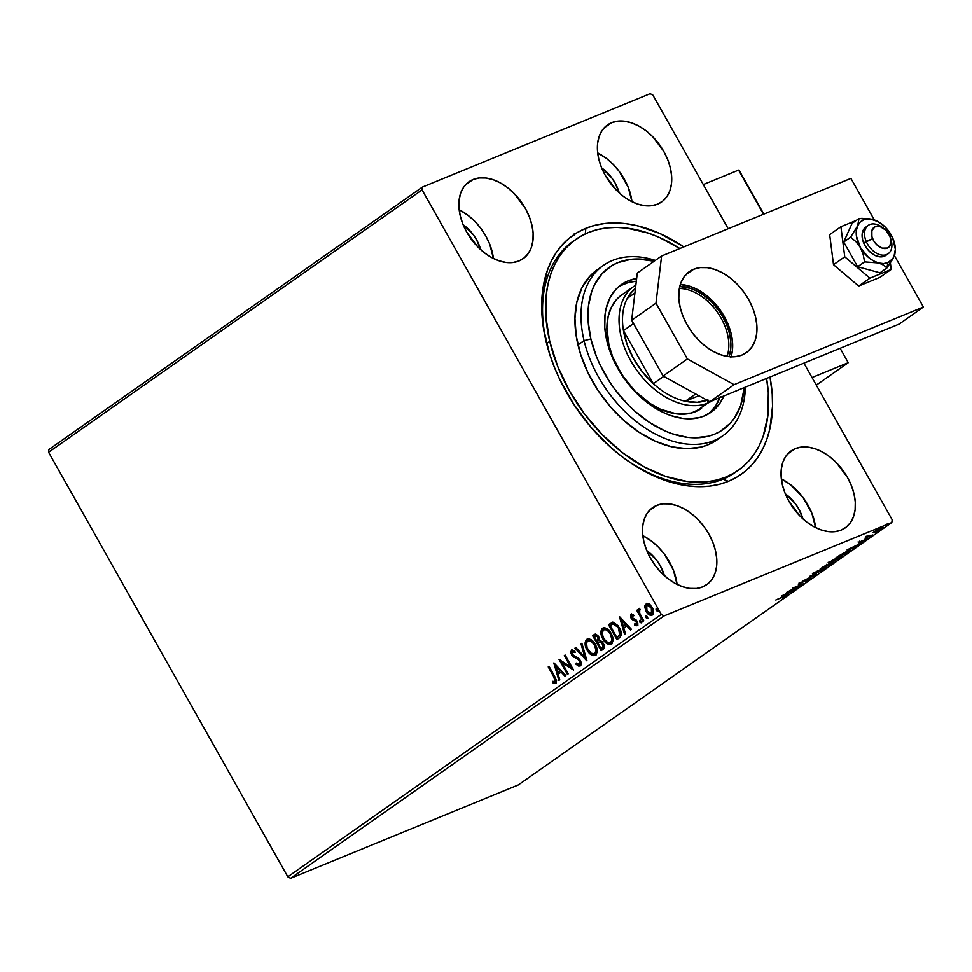 <?xml version="1.0" encoding="UTF-8"?>
<svg xmlns="http://www.w3.org/2000/svg" width="972" height="972" viewBox="0 0 972 972"><rect width="100%" height="100%" fill="white"/><g stroke="black" fill="none" stroke-linecap="round" stroke-linejoin="round"><path stroke-width="1.46" d="M574.464 240.388A141.171 93.506 54.9 0 0 548.196 349.325A141.171 93.506 -125.1 0 1 572.921 241.433L575.874 239.355M625.336 459.136A141.171 93.506 54.9 0 0 722.949 479.16L728.405 481.31A146.116 96.787 -125.1 0 1 626.345 459.853A146.116 96.787 -125.1 0 1 547.856 348.134A146.116 96.787 -125.1 0 1 585.837 228.299L585.29 233.888L585.837 228.299L577.271 232.551L569.483 237.994L562.545 244.555L556.506 252.173L551.44 260.788L547.394 270.301L542.498 291.673L541.696 303.325L543.421 328.001L549.52 353.711L554.149 366.638L559.75 379.457L573.735 404.255L590.903 427.158L610.635 447.278L621.217 456.05L632.14 463.838L654.606 476.219L665.942 480.678L688.225 485.927L698.965 486.668L709.317 486.146L719.159 484.348L728.405 481.31L736.958 477.058L744.746 471.614L751.696 465.053L757.723 457.435L762.789 448.821L766.835 439.308L769.836 428.98L772.533 406.284L772.23 394.134L770.031 377.039A146.116 96.787 -125.1 0 1 728.405 481.31L722.949 479.16A141.171 93.506 -125.1 0 1 625.336 459.124M611.607 122.703L604.013 128.037L611.607 122.703L606.334 125.825L602.154 130.394L599.226 136.226L597.646 143.115L597.488 150.781L598.752 158.934L601.401 167.257L605.313 175.434L616.321 190.111L622.991 196.052L630.111 200.73L637.401 203.974L644.57 205.675L651.362 205.736L657.509 204.181A47.057 31.165 -125.1 0 1 607.111 178.435A47.057 31.165 -125.1 0 1 607.5 124.938A47.057 31.165 -125.1 0 1 611.607 122.703A47.057 31.165 -125.1 0 1 662.005 148.449A47.057 31.165 -125.1 0 1 661.604 201.945A47.057 31.165 -125.1 0 1 657.509 204.181L662.783 201.058L666.962 196.49L669.89 190.658L671.47 183.769L671.628 176.114L670.364 167.962L667.715 159.627L663.803 151.45L652.795 136.773L646.125 130.843L639.005 126.153L631.715 122.909L624.534 121.221L617.742 121.148L611.607 122.703M656.72 505.416L649.138 510.75L656.72 505.416L651.459 508.538L647.279 513.107L644.339 518.951L642.771 525.828L642.614 533.494L643.877 541.647L646.514 549.97L650.438 558.147L655.468 565.874L661.446 572.824L668.116 578.765L675.236 583.443L682.514 586.699L689.695 588.388L696.487 588.461L702.635 586.906A47.057 31.165 -125.1 0 1 652.224 561.16A47.057 31.165 -125.1 0 1 652.625 507.663A47.057 31.165 -125.1 0 1 656.72 505.416A47.057 31.165 -125.1 0 1 707.13 531.162A47.057 31.165 -125.1 0 1 706.729 584.658A47.057 31.165 -125.1 0 1 702.635 586.906L707.895 583.783L712.075 579.215L715.015 573.371L716.595 566.494L716.753 558.827L715.477 550.674L712.841 542.352L708.928 534.175L703.886 526.447L697.908 519.498L691.238 513.556L684.13 508.878L676.84 505.622L669.659 503.933L662.868 503.861L656.72 505.416M795.254 448.627L787.66 453.96L795.254 448.627L789.981 451.749L785.801 456.318L782.873 462.15L781.294 469.039L781.136 476.705L782.399 484.858L785.048 493.181L788.96 501.358L799.968 516.035L806.639 521.964L813.758 526.654L821.048 529.898L828.217 531.587L835.009 531.66L841.157 530.105A47.057 31.165 -125.1 0 1 790.758 504.359A47.057 31.165 -125.1 0 1 791.147 450.862A47.057 31.165 -125.1 0 1 795.254 448.627A47.057 31.165 -125.1 0 1 845.652 474.372A47.057 31.165 -125.1 0 1 845.251 527.869A47.057 31.165 -125.1 0 1 841.157 530.105L846.43 526.982L850.609 522.414L853.538 516.582L855.117 509.693L855.275 502.026L854.011 493.873L851.363 485.55L847.45 477.373L836.442 462.696L829.772 456.767L822.652 452.077L815.362 448.833L808.182 447.132L801.39 447.071L795.254 448.627M473.072 179.504L465.491 184.838L473.072 179.504L467.811 182.627L463.632 187.195L460.692 193.027L459.124 199.916L458.966 207.571L460.23 215.723L462.866 224.046L466.791 232.235L477.799 246.912L484.469 252.841L491.589 257.531L498.867 260.775L506.048 262.464L512.839 262.537L518.987 260.982A47.057 31.165 -125.1 0 1 468.577 235.236A47.057 31.165 -125.1 0 1 468.978 181.74A47.057 31.165 -125.1 0 1 473.072 179.504A47.057 31.165 -125.1 0 1 523.483 205.238A47.057 31.165 -125.1 0 1 523.082 258.746A47.057 31.165 -125.1 0 1 518.987 260.982L524.248 257.859L528.428 253.291L531.368 247.447L532.948 240.57L533.106 232.903L531.83 224.751L529.193 216.428L525.281 208.251L514.261 193.574L507.591 187.632L500.483 182.955L493.193 179.699L486.012 178.01L479.22 177.949L473.072 179.504M48.6 452.247L422.067 189.856L661.288 614.413L287.821 876.805L48.6 452.247L48.928 449.477L422.395 187.074L48.928 449.477L48.6 452.247L287.821 876.805L661.288 614.413L422.067 189.856L422.395 187.074L650.195 93.677L422.395 187.074L422.067 189.856L48.6 452.247M644.728 607.014L646.72 612.409L650.693 615.41L653.33 613.551L653.038 609.31L649.989 604.56L646.635 603.308L644.74 605.993L644.728 607.014L645.347 606.759L646.526 603.393L644.728 607.014L646.125 611.461C647.862 614.596 649.928 615.774 652.309 615.009C653.962 612.931 653.901 610.343 652.127 607.257L649.126 603.916L646.684 603.296L644.728 607.014M642.929 621.327L643.756 620.744L639.685 613.211L639.163 611.024L639.989 609.966L639.078 608.496L638.483 611.388L637.571 609.784L636.757 610.355L642.929 621.327L643.756 620.744L639.685 613.211L639.722 608.521L638.883 608.581L638.483 611.388L637.571 609.784L636.757 610.355L642.929 621.327M631.788 615.446L633.489 615.871L633.44 614.596L630.986 614.146L630.779 617.597L632.262 619.614L636.223 621.582L636.709 623.854L634.607 623.951L634.716 625.288L636.952 625.749L637.924 624.218L637.462 621.788L635.943 619.711L631.836 617.487L631.63 615.616L633.489 615.871L633.44 614.596L630.986 614.146L631.047 618.107L636.381 621.849L636.21 624.401L637 624.06L634.607 623.951L634.716 625.288L637.231 625.591L637.17 621.217L631.836 617.487L632.043 615.349M612.895 622.226L608.46 624.595L609.067 624.34L617.451 639.224L609.067 624.34L608.46 624.595L616.916 639.6L620.258 637.122L621.29 634.825L620.61 630.464L618.046 625.701L613.356 622.25L608.46 624.595L616.916 639.6L619.383 637.875C621.91 635.336 621.886 631.946 619.334 627.693L612.372 622.238M601.109 650.705L604.11 648.142L604.062 644.825L602.057 641.52L599.505 640.536L599.153 637.583L597.744 635.311L594.937 634.218L592.653 635.7L601.109 650.705L603.235 649.211L603.333 643.197L599.505 640.536L598.691 636.648L594.147 634.643L592.653 635.7L601.109 650.705M586.796 660.766L581.888 643.257L581.001 643.889L584.828 657.084L575.825 647.522L574.938 648.142L586.942 660.668L581.888 643.257L581.001 643.889L584.828 657.084L575.825 647.522L574.938 648.142L586.796 660.766M568.268 673.778L561.974 662.612L573.589 670.048L565.133 655.031L564.307 655.614L570.613 666.804L558.997 659.344L567.454 674.349L568.268 673.778L561.974 662.612L573.589 670.048L565.133 655.031L564.307 655.614L570.613 666.804L558.997 659.344L567.454 674.349L568.268 673.778M553.858 676.889L555.328 680.546L554.599 681.688L552.558 681.323L552.801 682.769L555.62 683.182L556.555 680.497L549.046 666.33L548.232 666.901L553.858 676.889L554.477 676.634L548.852 666.658L548.232 666.901L553.858 676.889L554.903 681.554L552.558 681.323L552.801 682.769L555.777 683.085L554.757 676.463L549.046 666.33L548.232 666.901L549.119 666.464L554.477 676.634L553.858 676.889M553.821 662.977L558.876 680.388L559.763 679.756L558.147 674.179L561.123 672.077L564.926 676.123L565.826 675.504L553.955 662.88L558.876 680.388L559.763 679.756L558.147 674.179L561.123 672.077L564.926 676.123L565.826 675.504L553.821 662.977M580.892 665.626L576.044 664.277L580.284 665.881L581.171 664.107L580.892 661.75L578.777 658.409L572.63 654.764L572.083 651.811L574.804 652.528L574.926 651.155L571.633 649.952L570.661 652.248L571.876 655.48L578.304 659.514L579.859 661.908L579.348 664.386L576.275 663.05L576.044 664.277L578.692 666.087L580.284 665.881L580.235 660.243L572.301 654.265L572.666 651.459M596.225 654.849C592.932 655.857 590.089 654.205 587.72 649.916L587.1 650.159L589.87 653.719L593.382 655.614L596.067 654.727L597.197 651.665L596.529 647.182L594.427 643.027L591.328 639.843L588.911 638.835L586.432 639.552L585.156 642.225L585.824 647.328L587.1 650.159L587.72 649.916C585.253 645.675 585.095 642.079 587.27 639.114L586.663 639.369C584.488 642.322 584.634 645.918 587.1 650.159C589.469 654.46 592.312 656.112 595.617 655.104C597.829 652.188 597.707 648.591 595.241 644.351C592.847 639.977 589.992 638.325 586.663 639.369L587.623 638.908M612.032 643.743C608.727 644.752 605.896 643.1 603.527 638.811L602.907 639.054L605.665 642.626L609.189 644.509L611.874 643.622L613.004 640.56L612.336 636.077L610.647 632.578L607.135 628.738L604.706 627.73L602.227 628.447L600.963 631.12L601.632 636.223L602.907 639.054L603.527 638.811C601.048 634.57 600.903 630.974 603.077 628.009L602.458 628.264C600.283 631.217 600.441 634.813 602.907 639.054C605.277 643.355 608.12 645.007 611.424 643.999C613.636 641.083 613.514 637.486 611.048 633.246C608.654 628.872 605.799 627.219 602.458 628.264L603.43 627.803M619.492 616.843L624.546 634.242L625.433 633.623L623.817 628.046L626.794 625.944L630.597 629.99L631.484 629.358L619.626 616.746L624.546 634.242L625.433 633.623L623.817 628.046L626.794 625.944L630.597 629.99L631.484 629.358L619.492 616.843M641.751 622.602L639.746 622.08L641.131 622.858L641.107 621.12L639.941 620.27L639.746 622.08L641.362 622.53L640.086 620.258L639.637 621.861L640.366 621.825L640.341 620.1M648.02 618.192L646.016 617.682L647.401 618.447L647.376 616.722L646.21 615.859L646.016 617.682L647.631 618.119L646.745 616.005L645.858 616.09L645.906 617.451L646.635 617.427L646.611 615.701M658.238 611.024L656.234 610.501L657.619 611.267L657.594 609.541L656.428 608.679L656.234 610.501L657.85 610.951L656.963 608.837L656.076 608.909L656.027 610.039L656.853 610.246L656.829 608.521M892.174 519.753L803.917 363.139L892.174 519.753L891.834 522.523L518.368 784.926L290.567 878.324L664.034 615.92L891.834 522.523L664.034 615.92L661.288 614.413L664.034 615.92L290.567 878.324L287.821 876.805L290.567 878.324L518.368 784.926L891.834 522.523L892.174 519.753M728.174 228.712L652.941 95.195L728.174 228.712M873.172 532.778L881.446 528.938L883.111 527.395L879.514 528.707L873.172 532.778L882.224 528.416C883.767 527.201 883.414 527.043 881.167 527.978L873.075 532.729M872.82 534.989L867.935 536.155L864.946 538.221L872.82 534.989L867.935 536.155L864.946 538.221L872.82 534.989M859.139 542.255L866.198 539.156L864.4 540.639L867.68 538.415L860.256 542.012L861.836 540.687L859.649 542.498L867.146 539.01L860.427 541.939L861.836 540.687L859.649 542.498M849.261 551.537C851.715 549.702 851.314 549.472 848.082 550.832L836.017 557.685L846.794 553.275L850.925 550.201L848.544 550.638L836.017 557.685L846.794 553.275L850.974 550.031M828.132 564.683L820.222 568.79L830.987 564.38L834.037 562.132L832.567 562.375L820.222 568.79L830.987 564.38L834.085 561.986L828.156 564.574M816.687 574.428L809.457 576.36L814.147 575.448L802.508 581.232L816.687 574.428L809.457 576.36L814.147 575.448L802.508 581.232L816.687 574.428M798.158 587.44L790.139 590.733L803.467 583.71L792.69 588.133L799.907 585.411L786.567 592.434L797.344 588.024L790.139 590.733L803.467 583.71L792.69 588.133L799.907 585.411L786.567 592.434L798.158 587.44M785.728 596.261L785.728 596.261C786.785 595.35 786.178 595.411 783.894 596.443L775.802 600.003L784.817 596.358L782.472 598.181L785.935 595.654L775.802 600.003L782.861 596.869L784.611 596.723L782.472 598.181L786.433 595.593L785.959 594.73M781.391 596.079L788.754 594.05L787.284 594.074L790.272 591.972L795.704 589.166L781.524 595.982L788.754 594.05L787.284 594.074L790.272 591.972L795.704 589.166L781.391 596.079M810.223 579.045L810.915 578.279L809.287 578.777L800.114 583.492L802.823 581.463L798.352 584.318L808.874 579.178L806.067 581.402L809.919 578.522L798.948 583.65L808.716 579.251L805.484 581.693L810.223 579.045L809.554 578.668M825.556 568.268L825.556 568.268C827.622 566.615 827.099 566.433 823.964 567.733L814.172 572.958C812.155 574.598 812.714 574.756 815.836 573.456L826.893 566.992L816.529 571.463L812.896 574.075L815.836 573.456L826.88 566.98M841.363 557.175L841.363 557.175C843.429 555.51 842.894 555.328 839.772 556.628L829.967 561.852C827.95 563.493 828.509 563.651 831.643 562.351L842.615 556.13L839.261 556.835L832.336 560.358L828.703 562.97L831.643 562.351L842.688 555.875M847.062 549.933L854.424 547.916L855.311 547.285L852.954 547.929L861.374 543.032L847.195 549.836L854.424 547.916L855.311 547.285L852.954 547.929L861.374 543.032L847.062 549.933M869.466 537.115L871.252 536.034L869.247 537.006M875.736 532.717L877.522 531.635L875.517 532.607M885.954 525.536L887.74 524.455L885.735 525.427M601.644 167.877A32.198 21.323 -125.1 0 1 619.237 192.906L615.094 182.979L611.643 177.694L601.644 167.877M646.769 550.589A32.198 21.323 -125.1 0 1 664.35 575.618L660.219 565.692L656.768 560.407L646.769 550.589M785.291 493.788A32.198 21.323 -125.1 0 1 802.884 518.829L798.741 508.891L795.29 503.618L785.291 493.788M463.122 224.666A32.198 21.323 -125.1 0 1 480.703 249.707L476.572 239.768L473.121 234.483L463.122 224.666M650.195 93.677L652.941 95.195L650.195 93.677M683.802 246.9L659.624 233.389L637.061 225.686L626.017 223.669L615.264 222.928L604.924 223.463L595.083 225.249L585.837 228.299A146.116 96.787 -125.1 0 1 683.802 246.9M728.903 476.341A141.171 93.506 54.9 0 0 730.276 475.077A141.171 93.506 54.9 0 1 728.903 476.341M738.27 470.314A141.171 93.506 -125.1 0 1 630.488 458.468A141.171 93.506 -125.1 0 1 549.739 341.379L546.701 343.517L549.739 341.379L557.685 366.347L569.446 390.878L584.585 414.023L602.506 434.897L622.53 452.685L643.877 466.718L665.735 476.438L687.265 481.492L707.64 481.687L717.142 479.937L726.06 476.985L734.322 472.866L741.843 467.605L748.549 461.25L754.369 453.888L759.254 445.553L763.154 436.355L767.868 415.688L768.317 392.688L766.592 378.448A141.171 93.506 -125.1 0 1 738.27 470.314L735.233 472.441A141.171 93.506 -125.1 0 1 722.949 479.16A141.171 93.506 54.9 0 0 736.74 471.359M493.424 258.491A47.057 31.165 54.9 0 0 459.161 209.721L468.115 215.371L474.798 221.3L480.763 228.262L485.806 235.977L489.718 244.166L493.424 258.491M815.605 527.614A47.057 31.165 54.9 0 0 781.33 478.844L790.297 484.493L802.933 497.385L811.887 513.289L815.605 527.614M677.071 584.415A47.057 31.165 54.9 0 0 642.808 535.645L651.762 541.295L658.445 547.224L664.411 554.186L673.365 570.078L677.071 584.415M631.958 201.702A47.057 31.165 54.9 0 0 597.683 152.92L606.65 158.57L613.32 164.511L619.286 171.473L628.24 187.365L631.958 201.702M784.477 595.508L784.611 596.723M784.052 594.961L788.814 592.677L784.052 594.961M798.948 583.65L799.567 583.953M814.172 572.958L812.871 574.233L812.398 573.383M815.314 572.484L823.15 568.304C825.69 567.259 826.115 567.393 824.426 568.742L816.65 572.885C814.135 573.93 813.686 573.796 815.314 572.484L825.021 567.66L823.563 569.325L817.464 572.532L814.427 573.577L815.314 572.484L814.293 573.529L813.795 572.654M822.142 567.77L825.945 565.315L825.593 566.348L822.008 567.539L826.042 565.485L822.142 567.77M826.698 565.898L831.655 562.776L830.708 564.258L826.564 565.655L831.753 562.946L826.698 565.898M826.042 565.485L826.978 565.242L826.006 566.056M829.967 561.852L828.679 563.128L828.193 562.278M831.109 561.379L838.945 557.211C841.485 556.154 841.91 556.3 840.233 557.636L832.457 561.78C829.942 562.824 829.493 562.691 831.109 561.379L840.829 556.555L833.271 561.439L830.234 562.472L831.109 561.379L830.088 562.423L829.602 561.549M846.503 553.153L837.815 556.434L847.159 551.221L849.297 551.112L846.503 553.153L837.949 556.664L847.268 551.403L849.516 550.784L846.503 553.153M849.722 548.828L854.485 546.531L849.722 548.828M882.224 528.416L881.823 527.723L882.224 528.416C883.767 527.201 883.414 527.043 881.167 527.978M875.991 531.611L875.164 532.194L874.363 532.024L874.909 531.453L880.255 528.367L881.252 528.817L875.991 531.611L874.934 531.186L880.353 528.549L881.252 528.817L879.976 529.631L875.043 531.368M825.034 566.822L825.52 567.745L824.426 568.742M831.753 562.946L832.688 562.727L831.643 563.602M840.841 555.717L841.327 556.64L840.233 557.636M849.03 549.921L849.297 551.112M880.353 528.549L881.932 528.088L881.252 528.817M556.397 682.842L552.801 682.769L553.25 681.53L553.408 682.514L555.717 683.109M555.036 681.469L554.247 681.712M554.903 681.554L555.522 681.299L554.866 681.469L555.522 681.299L554.477 676.634L555.948 680.303L554.745 681.651M565.449 675.771L561.123 672.077L565.449 675.771M559.447 679.987L554.72 663.694L559.447 679.987M558.244 672.138L560.528 670.534L556.543 666.306L555.923 666.549L559.908 670.789L560.528 670.534L555.923 666.549L559.908 670.789L557.624 672.393L560.528 670.534L557.624 672.393L555.923 666.549L557.624 672.393L558.244 672.138M568 673.973L559.994 659.769L568 673.973M571.232 666.549L570.613 666.804L571.232 666.549L564.926 655.359L564.307 655.614L565.206 655.164L571.232 666.549M573.225 669.392L561.974 662.612L573.225 669.392M572.301 651.605L574.804 652.528L574.926 651.155L571.439 650.061L571.512 654.897L572.131 654.642L573.845 656.635L571.512 654.897L573.225 656.89L578.923 659.259L575.606 658.068L578.923 659.259L580.017 660.547L578.304 659.514L580.478 661.653L579.968 664.131L580.017 660.547L579.348 664.386L579.968 664.131L576.275 663.05L576.044 664.277L576.76 663.487L578.194 665.298L580.418 665.856M572.131 654.642L572.058 649.806L571.281 651.993L572.131 654.642M575.424 652.285L572.8 651.447M573.055 651.276L575.12 652.042M586.663 659.696L575.558 647.887L574.938 648.142L575.934 647.631L586.663 659.696M585.448 656.841L584.828 657.084L585.448 656.841L581.608 643.634L581.001 643.889L581.924 643.415L585.448 656.841M587.914 638.762L586.663 639.369M595.629 655.189L595.022 655.432L595.617 655.104M587.781 638.823L585.715 642.589L587.355 649.223L591.596 654.338L595.727 655.14M594.548 653.694L595.338 653.33C597.136 650.985 597.039 648.093 595.034 644.667L594.427 644.922C596.419 648.348 596.529 651.228 594.718 653.585C592.07 654.363 589.81 653.026 587.914 649.588C585.934 646.173 585.812 643.27 587.562 640.888C590.235 640.111 592.531 641.459 594.427 644.922L595.034 644.667C593.139 641.204 590.855 639.855 588.182 640.633L591.924 641.07L595.326 645.214L596.638 650.572L594.937 653.561M587.562 640.888L591.304 641.326L594.718 645.469L596.018 650.815L594.317 653.816L591.012 653.148L587.1 647.887L586.493 642.565L589.032 640.269M595.301 634.072L593.26 635.445L601.656 650.329L593.26 635.445L592.653 635.7L595.168 634.133M594.84 634.254L594.147 634.643M599.967 641.86L602.239 642.371L603.673 644.91L603.503 646.805L601.668 648.348L602.604 647.68L603.138 643.513L600.344 641.739L598.946 642.468M596.115 635.627L598.254 636.575M598.509 636.988L597.051 641.471L594.329 636.66L595.18 636.065L598.509 636.988L599.031 638.3L599.031 639.868L597.659 641.228L598.509 636.988L595.8 635.822M595.18 636.065L596.626 635.87L598.059 637.559L598.521 639.576L597.659 641.228L597.051 641.471L594.329 636.66L595.885 635.761M597.914 643.014L599.724 641.982L603.138 643.513L602.604 647.68L601.061 648.591L601.668 648.348L601.061 648.591L597.914 643.014L599.918 641.957L601.632 642.626L603.138 646.246L601.061 648.591L597.914 643.014M600.344 641.739L599.724 641.982M603.721 627.657L602.458 628.264M611.437 644.084L610.817 644.327L611.424 643.999M603.588 627.718L602.251 628.884L601.522 631.484L603.162 638.118L607.403 643.245L611.534 644.035M603.369 629.783L606.431 629.82L610.841 633.562L610.222 633.817L611.838 639.126L611.145 642.225L607.767 642.565L604.037 639.005L602.142 633.78L603.369 629.783C606.042 629.006 608.326 630.354 610.222 633.817C612.226 637.243 612.324 640.123 610.525 642.48C607.877 643.257 605.605 641.921 603.721 638.483C601.741 635.068 601.619 632.177 603.369 629.783L607.318 629.71L610.841 633.562L612.457 638.871L610.744 642.456M610.355 642.589L611.145 642.225C612.943 639.88 612.846 636.988 610.841 633.562C608.946 630.099 606.662 628.75 603.989 629.528L604.183 629.406M604.122 629.443L604.839 629.163M612.737 622.104L612.056 622.384M613.174 623.866L616.831 624.996L620.185 630.33L620.476 634.352L617.475 637.243L616.856 637.486L610.137 625.555L612.7 624.073M614.632 623.745L615.398 624M613.016 623.939L619.128 628.009L613.259 623.951L616.224 625.251L618.508 628.264L619.711 634.959L620.33 634.704L619.128 628.009L618.508 628.264L619.966 634.218L617.742 636.879L620.33 634.704L616.856 637.486L618.362 636.624L616.856 637.486L610.137 625.555L613.259 623.951M631.107 629.625L626.794 625.944L631.107 629.625M625.118 633.841L620.391 617.548L625.118 633.841M623.915 626.004L626.199 624.401L622.214 620.16L621.594 620.415L626.199 624.401L621.594 620.415L625.579 624.644L623.295 626.26L626.199 624.401L623.295 626.26L621.594 620.415L623.295 626.26L623.915 626.004M634.109 615.616L632.408 615.203M637.851 625.348L634.716 625.288L635.275 624.316L637.268 625.591M636.381 624.316L637 621.594L636.381 621.849L637 621.594L636.223 620.683L632.262 619.614L632.881 619.358L631.047 618.107L631.593 613.891L630.937 615.349L631.521 617.609L633.088 619.529L636.648 621.084L637.401 622.955L636.806 624.158M632.493 615.142L633.683 615.361M640.208 620.233L641.386 622.688M643.476 620.938L637.365 610.1L636.757 610.355L637.644 609.906L643.476 620.938M639.382 608.436L639.102 611.145L639.503 608.338M639.722 608.521L638.883 608.581M646.477 615.835L647.656 618.289M652.929 614.754C650.535 615.519 648.482 614.34 646.745 611.206L646.125 611.461L646.745 611.206L645.347 606.759L648.008 613.028L652.163 615.106M647.559 604.596L649.818 605.131L652.309 608.338L652.905 612.299L651.592 613.66M646.672 604.997L649.806 605.872L652.005 609.371L651.993 613.186L649.673 613.709L646.562 610.137L646.076 605.738L646.672 604.997L651.313 607.84L651.544 613.66L646.951 610.902L646.672 604.997L647.583 604.584L651.92 607.585L651.835 613.587M656.695 608.654L657.874 611.109M573.905 235.406L574.318 233.584M840.136 348.292L848.24 362.69L817.877 384.013L848.24 362.69L812.033 377.537L848.24 362.69L840.136 348.292M816.103 384.754L817.877 384.013L816.103 384.754M890.765 239.051A17.338 11.482 -125.1 0 1 888.177 253.728A17.338 11.482 -125.1 0 1 866.161 241.348A17.338 11.482 54.9 0 0 883.694 255.186A17.338 11.482 54.9 0 0 891.178 240.339L890.51 237.982A12.381 8.201 -125.1 0 1 885.164 248.577A12.381 8.201 -125.1 0 1 872.637 238.699L863.731 243.061L866.161 241.348A17.338 11.482 -125.1 0 1 868.239 225.358A17.338 11.482 -125.1 0 1 882.928 227.898M883.852 228.505L881.859 227.084A17.338 11.482 54.9 0 0 867.498 225.954A17.338 11.482 54.9 0 0 866.161 241.348L872.637 238.699A12.381 8.201 -125.1 0 1 873.597 227.703A12.381 8.201 -125.1 0 1 883.852 228.505A12.381 8.201 -125.1 0 1 889.854 236.123L885.82 230.17L880.255 226.658L875.007 226.78L871.872 230.473L871.896 236.512L873.707 240.837L876.671 244.652L882.248 248.164L887.485 248.054L889.89 245.928L890.984 240.473L889.854 236.123A12.381 8.201 -125.1 0 1 890.51 237.982M738.586 170.088L703.291 184.546L738.586 170.088L763.47 214.241L738.586 170.088M739.315 170.926L738.927 170.088M858.665 286.072L869.904 278.186L891.227 269.438L879.988 277.336L858.665 286.072L833.502 264.712L829.675 234.617L840.902 226.719L829.675 234.617L833.502 264.712L844.741 256.827L833.502 264.712L858.665 286.072L879.988 277.336L891.227 269.438L890.401 262.95L891.227 269.438L869.904 278.186L858.665 286.072M862.723 218.396L861.192 218.396L862.723 218.396M856.198 220.45L840.902 226.719L844.741 256.827L869.904 278.186L844.741 256.827L840.902 226.719L856.198 220.45M742.013 355.023A49.536 32.805 -125.1 0 1 688.954 327.916A49.536 32.805 -125.1 0 1 689.367 271.613A49.536 32.805 -125.1 0 1 693.68 269.256L685.685 274.869L693.68 269.256L700.144 267.616L707.3 267.689L714.857 269.463L722.524 272.889L730.021 277.822L737.031 284.067L743.325 291.393L748.622 299.51L752.753 308.124L755.536 316.884L756.86 325.462L756.702 333.542L755.037 340.783L751.951 346.931L747.553 351.73L742.013 355.023L735.537 356.663L728.393 356.59L720.835 354.804L713.169 351.39L705.672 346.457L698.649 340.212L692.368 332.886L687.058 324.757L682.939 316.155L680.157 307.383L678.821 298.805L678.991 290.737L680.655 283.496L683.741 277.348L688.14 272.537L693.68 269.256A49.536 32.805 -125.1 0 1 746.739 296.351A49.536 32.805 -125.1 0 1 746.314 352.666A49.536 32.805 -125.1 0 1 742.013 355.023M850.913 178.398L661.592 256.013L655.966 303.191L687.374 358.947L734.079 384.669L923.4 307.043L894.398 255.575L923.4 307.043L899.112 324.113L709.791 401.728L899.112 324.113L923.4 307.043L734.079 384.669L709.791 401.728L734.079 384.669L687.374 358.947L663.086 376.006L709.791 401.728L663.086 376.006L631.666 320.262L663.086 376.006L687.374 358.947L655.966 303.191L631.666 320.262L655.966 303.191L661.592 256.013L637.292 273.083L631.666 320.262L637.292 273.083L661.592 256.013L850.913 178.398L874.302 219.915L850.913 178.398M731.09 356.809A49.536 32.805 54.9 0 0 720.398 310.347A49.536 32.805 54.9 0 0 680.303 284.529L690.57 286.533L698.236 289.96L705.721 294.88L712.743 301.126L719.037 308.452L724.334 316.58L728.465 325.195L731.236 333.955L732.572 342.533L732.402 350.6L730.75 357.854M892.612 259.305L893.936 256.669A24.762 16.402 -125.1 0 1 887.861 262.695L886.938 267.98L892.612 259.305L894.848 254.348L895.346 249.294L892.624 237.8L885.383 227.217L878.117 221.628L869.855 218.87L859.029 218.457L852.116 223.317L859.029 218.457L857.62 225.844L850.609 237.156L843.696 242.016L852.116 223.317L843.696 242.016L850.609 237.156L855.955 241.676L860.39 247.568L863.221 254.591L864.57 261.905L878.554 262.975L883.572 265.125L886.938 267.98L880.012 272.84L857.644 266.765L864.57 261.905L857.644 266.765L843.696 242.016L857.644 266.765L880.012 272.84L886.938 267.98L892.612 259.305M886.185 255.114L884.241 256.268A17.338 11.482 -125.1 0 1 865.663 246.779A17.338 11.482 -125.1 0 1 865.821 227.071L865.821 227.071M892.806 238.371L891.178 234.945A24.762 16.402 -125.1 0 1 895.285 247.848A24.762 16.402 -125.1 0 1 893.936 256.669L895.346 249.294L894.848 254.348L892.831 258.649L887.861 262.695A24.762 16.402 -125.1 0 1 878.554 262.975L883.463 263.594L887.861 262.695L886.938 267.98L883.572 265.125L878.554 262.975A24.762 16.402 -125.1 0 1 860.39 247.568L868.494 257.434L873.439 260.873L878.554 262.975L864.57 261.905L863.221 254.591L860.39 247.568A24.762 16.402 -125.1 0 1 857.62 225.844L856.356 230.558L856.405 236.002L860.39 247.568L855.955 241.676L850.609 237.156L857.62 225.844A24.762 16.402 -125.1 0 1 873.014 219.526L868.093 218.907L863.695 219.806L860.123 222.175L857.62 225.844L859.029 218.457L873.014 219.526A24.762 16.402 -125.1 0 1 876.197 220.668A24.762 16.402 -125.1 0 1 891.178 234.945L892.806 238.371M865.845 227.047L863.841 229.076L862.188 233.766L862.589 239.586L865.007 245.673L869.065 251.08L874.144 254.992L879.478 256.815L884.241 256.268A17.338 11.482 -125.1 0 0 885.747 255.442L888.177 253.728M584.063 340.65L590.867 338.985A99.059 65.622 -125.1 0 1 654.156 261.237L637.79 259.002L630.779 259.366L617.84 262.659L612.044 265.55L602.069 273.703L594.548 284.723L591.814 291.175L588.51 305.67L587.975 313.579L588.194 321.817L590.867 338.985L596.443 356.505L600.259 365.193L609.736 382.008L615.325 389.966L627.9 404.607L634.777 411.156L649.357 422.37L664.593 430.754L672.272 433.767L687.386 437.315L694.664 437.801L708.345 436.221L714.614 434.144L720.41 431.252L730.385 423.112L734.468 417.936L740.64 405.628L744.285 387.597A99.059 65.622 -125.1 0 1 674.009 434.338A99.059 65.622 -125.1 0 1 590.867 338.985L584.063 340.65A104.016 68.903 -125.1 0 1 603.393 265.429A104.016 68.903 -125.1 0 1 655.335 260.411A104.016 68.903 54.9 0 0 584.063 340.65L577.988 344.914L584.063 340.65A104.016 68.903 54.9 0 0 673.535 441.422A104.016 68.903 54.9 0 0 745.354 387.148A104.016 68.903 -125.1 0 1 722.986 435.65A104.016 68.903 -125.1 0 1 643.561 426.915A104.016 68.903 -125.1 0 1 584.063 340.65M701.541 408.349A69.34 45.927 -125.1 0 1 648.591 402.53A69.34 45.927 -125.1 0 1 608.922 345.011L606.893 327.224L608.168 316.447L611.497 307.018L616.758 299.315L620.051 296.193M621.375 284.565A78.015 51.674 -125.1 0 0 606.88 340.99L614.28 361.633L626.138 381.133L636.04 392.664L647.109 402.493L664.945 413.246L670.996 415.627L682.891 418.422L688.626 418.81L699.39 417.559L704.323 415.931L713.047 410.743L719.973 403.161L723.861 395.969A78.015 51.674 -125.1 0 1 711.079 412.237A78.015 51.674 -125.1 0 1 651.507 405.688A78.015 51.674 -125.1 0 1 606.88 340.99L604.778 327.467L605.021 314.758L606.042 308.853L609.784 298.246L615.701 289.571L619.407 286.06L628.119 280.884L636.648 278.514A78.015 51.674 -125.1 0 0 621.375 284.565L621.327 284.602M708.734 413.744A78.015 51.674 54.9 0 0 719.936 397.572M549.739 341.379A141.171 93.506 -125.1 0 1 575.959 239.294A141.171 93.506 -125.1 0 1 679.829 248.54L659.441 237.46L648.494 233.159L626.964 228.104L616.588 227.399L606.601 227.922L597.1 229.671L588.169 232.612L579.907 236.743L572.387 242.004L565.692 248.346L559.872 255.721L554.988 264.056L551.088 273.254L548.208 283.241L546.373 293.921L545.912 316.921L549.739 341.379M603.393 265.429L597.318 269.694A104.016 68.903 54.9 0 0 577.988 344.914A104.016 68.903 54.9 0 0 637.498 431.179A104.016 68.903 54.9 0 0 716.911 439.915L722.986 435.65M600.222 267.81L589.749 276.364L581.864 287.931L576.87 302.073L574.95 318.233L576.202 335.814L580.551 354.112L587.853 372.434L597.804 390.088L610.052 406.381L624.097 420.694L639.406 432.467L655.407 441.264L671.47 446.743L686.985 448.675L701.347 447.011L707.92 444.836L716.984 439.866M619.006 286.363L628.507 282.451L636.32 281.26A78.015 51.674 54.9 0 0 619.164 286.266M708.491 413.938L715.416 406.357L720.264 396.673M701.577 408.313L691.153 413.076L676.488 413.841L660.535 409.248L649.867 403.38L634.85 390.951L622.129 375.119L612.822 357.271L608.922 345.011A69.34 45.927 -125.1 0 1 621.801 294.856L633.951 286.327A69.34 45.927 -125.1 0 1 635.87 285.088A69.34 45.927 54.9 0 0 632.456 363.71A69.34 45.927 54.9 0 0 707.652 403.113A69.34 45.927 54.9 0 0 712.403 400.658A69.34 45.927 -125.1 0 1 707.652 403.113L695.502 411.642L707.652 403.113A69.34 45.927 -125.1 0 1 633.367 365.168A69.34 45.927 -125.1 0 1 633.951 286.327M707.883 400.683L707.652 403.113L707.883 400.683M707.081 400.245A66.874 44.287 -125.1 0 1 685.296 401.266L698.856 395.713L685.296 401.266L697.24 402.287L707.956 399.893M653.342 383.673L623.453 330.626L627.256 344.914L633.78 359.045L642.638 372.203L653.342 383.673A66.874 44.287 -125.1 0 1 623.453 330.626A66.874 44.287 -125.1 0 1 627.304 298.343A66.874 44.287 -125.1 0 1 635.481 288.344L630.245 293.714L627.304 298.343A66.874 44.287 54.9 0 0 623.453 330.626L633.525 323.542L623.453 330.626L653.342 383.673A66.874 44.287 54.9 0 0 685.296 401.266A66.874 44.287 -125.1 0 1 653.342 383.673L663.73 376.371L653.342 383.673M685.296 401.266L695.685 393.964L685.296 401.266M634.923 292.997L627.304 298.343L634.923 292.997M679.756 286.509L690.703 288.453L698.018 291.721L705.174 296.424L711.881 302.389L717.883 309.388L722.949 317.151L726.886 325.377L729.547 333.736L730.823 341.937L730.665 349.641L729.036 356.663A47.3 31.335 -125.1 0 0 719.195 311.186A47.3 31.335 -125.1 0 0 679.756 286.509M679.331 288.49A45.818 30.351 -125.1 0 1 717.47 312.401A45.818 30.351 -125.1 0 1 727.032 356.384A45.818 30.351 54.9 0 0 717.47 312.401A45.818 30.351 54.9 0 0 679.331 288.49M809.591 579.02L809.117 578.17M799.652 583.577L799.166 582.726M810.976 578.316L810.49 577.453M826.978 565.242L826.492 564.38M832.688 562.715L832.202 561.852M859.904 542.072L859.418 541.21M866.429 539.144L865.943 538.294M858.592 542.777L858.106 541.914M871.277 536.046L870.791 535.195M866.611 537.139L866.125 536.289M867.607 536.678L867.121 535.827M877.546 531.648L877.06 530.785M881.969 528.124L881.483 527.261M874.363 532.036L873.877 531.174M887.764 524.467L887.278 523.604M639.588 609.991L640.208 609.736M763.822 214.095L739.145 170.319M895.285 247.848L895.455 250.096"/></g></svg>
